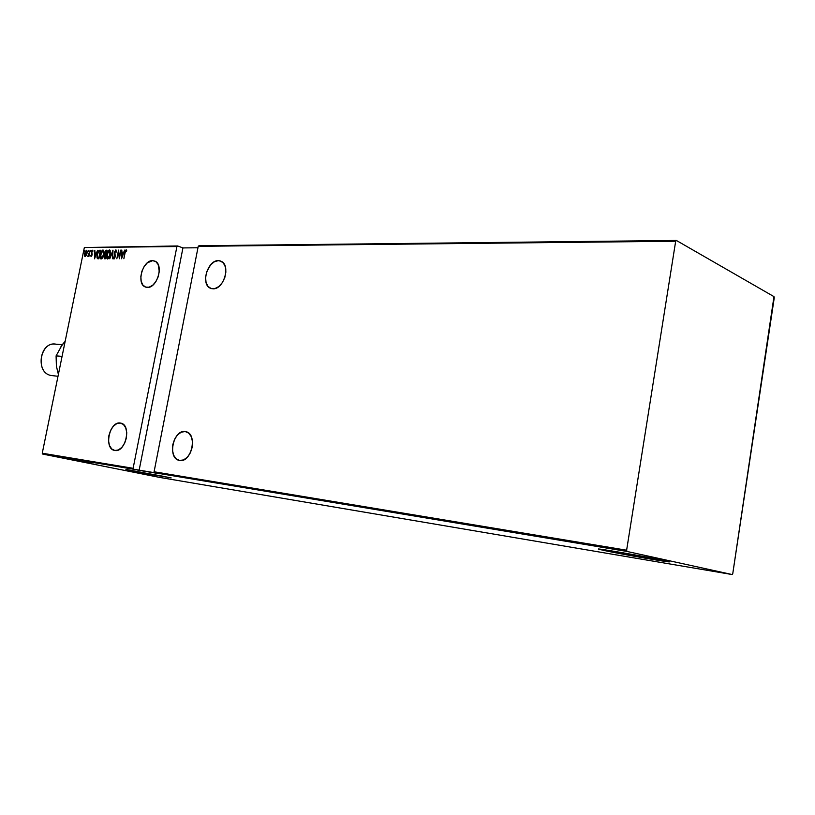 <?xml version="1.0" encoding="UTF-8"?>
<svg xmlns="http://www.w3.org/2000/svg" width="815" height="815" viewBox="0 0 815 815"><rect width="100%" height="100%" fill="white"/><g stroke="black" fill="none" stroke-linecap="round" stroke-linejoin="round"><path stroke-width="1.22" d="M137.328 471.651L164.019 476.418L137.328 471.651M613.827 551.745L610.771 550.92L614.571 551.358L611.444 551.184L613.827 551.745C625.574 554.332 663.858 560.903 656.309 559.019L613.827 551.745M667.668 561.392L599.82 549.493C587.829 546.57 647.253 556.747 664.989 560.7L622.599 552.723L600.726 549.718L644.42 558.041L668.025 561.403C679.404 564.255 621.427 554.292 603.569 550.359L603.63 550.023C617.638 553.1 661.688 560.914 668.168 561.443M169.184 477.6L125.907 469.379L144.927 473.515L169.928 477.621L131.959 470.744L171.15 477.896M152.66 260.627L155.064 261.177C164.039 264.722 157.061 288.357 147.321 287.41L145.192 286.931C136.095 283.589 142.808 259.954 152.66 260.627L147.301 262.868L144.143 266.536L141.881 271.314L140.842 276.509L141.189 281.328L142.87 285.056L145.651 287.114L149.104 287.186L152.711 285.24L155.91 281.572L158.222 276.733L159.261 271.466L158.181 264.559L155.859 261.646L152.66 260.627M120.314 423.026L121.028 423.168C131.755 425.257 125.53 452.885 114.844 450.491L114.436 450.41C103.576 448.545 109.536 420.937 120.314 423.026L116.769 423.627L113.356 426.214L110.596 430.381L108.904 435.505L108.517 440.823L109.505 445.53L111.716 448.933L114.844 450.491L118.399 449.951L121.853 447.394L124.664 443.197L126.386 438.001L126.763 432.612L125.734 427.875L123.462 424.513L120.314 423.026M218.389 260.637L221.395 261.381C230.971 265.609 223.493 289.814 212.919 288.805L210.26 288.174C200.521 284.201 207.672 259.944 218.389 260.637L214.437 261.707L210.688 264.732L206.643 271.874L205.584 277.334L206.042 282.408L207.968 286.33L211.065 288.5L214.885 288.581L218.848 286.534L222.332 282.673L224.808 277.579L225.877 272.047L225.378 266.933L223.402 263.021L220.254 260.912L218.389 260.637M185.229 431.543L186.136 431.726C197.913 434.191 191.393 463.073 179.616 460.465L179.096 460.363C167.136 458.203 173.32 429.261 185.229 431.543L181.317 432.154L177.589 434.853L174.604 439.224L172.811 444.613L172.464 450.216L173.636 455.198L176.132 458.794L179.616 460.465L183.538 459.925L187.318 457.256L190.353 452.845L192.177 447.374L192.503 441.699L191.291 436.697L188.734 433.132L185.229 431.543M84.353 247.526L176.916 246.538L133.12 468.299L42.258 453.221L84.353 247.526L42.258 453.221L42.716 454.077L627.01 551.449L732.165 574.544L159.883 477.458L42.716 454.077L159.883 477.458L732.165 574.544L732.766 573.638L774.25 297.821L773.975 296.629L676.369 240.456L198.982 245.743L198.239 246.313L675.676 241.23L626.623 550.207L154.086 471.773L198.239 246.313L154.086 471.773L154.544 472.72L160.107 473.841L139.121 470.347L182.937 247.923L177.65 245.977L84.353 247.526L177.65 245.977L176.916 246.538L133.12 468.299L133.579 469.226L139.121 470.347L182.937 247.923L177.65 245.977L176.916 246.538L84.353 247.526M84.454 250.989L84.179 250.368L83.976 251.672L84.454 250.989M88.529 250.959L88.254 250.337L88.051 251.641L88.529 250.959M91.066 250.939L90.781 250.317L90.577 251.621L90.934 250.236L90.597 251.631L91.066 250.939M94.54 258.793L97.657 250.287L96.353 253.017L95.009 253.027L94.825 250.307L94.54 258.793L97.657 250.287L96.353 253.017L95.009 253.027L94.825 250.307L94.54 258.793M103.76 254.463L103.688 250.551L102.741 250.062L101.651 251.132L100.184 255.941L100.765 258.864L102.109 258.437L103.597 255.177L102.975 250.022L100.398 254.525L100.887 258.936L103.76 254.463M110.229 254.433L110.147 250.5L109.2 250.011L108.1 251.081L106.704 255.207L106.908 258.467L107.631 258.997L108.568 258.426L110.229 254.433L109.434 249.971L106.836 254.494L107.336 258.936L110.229 254.433M115.832 249.92L114.426 252.253L114.935 256.715L114.324 258.07L113.805 257L113.428 257.53L113.906 258.976L115.241 256.633L114.844 251.784L115.648 250.796L116.076 252.232L116.443 251.794L115.832 249.92L114.426 252.253L114.884 257.01L114.202 258.1L113.805 257L113.428 257.53L113.856 258.956L115.18 256.97L114.711 252.263L115.648 250.796L116.076 252.232L116.443 251.794L115.832 249.92M121.557 258.752L124.756 250.062L123.411 252.854L122.016 252.864L121.792 250.083L121.557 258.752L124.756 250.062L123.411 252.854L122.016 252.864L121.792 250.083L121.557 258.752M125.041 252.966L125.653 250.949L126.457 251.499L126.773 250.826L126.091 249.838L125.194 251.081L123.87 258.752L124.766 252.884L123.87 258.752L125.041 252.966L125.958 250.725L126.457 251.499L126.773 250.826L126.162 249.828L125.031 252.976M120.793 250.093L119.418 256.908L118.562 250.113L116.82 258.762L118.481 251.937L119.326 258.762L121.078 250.093L119.418 256.908L118.562 250.113L116.82 258.762L118.481 251.937L119.326 258.762L120.793 250.093M113 250.164L109.77 258.773L112.633 251.815L112.684 258.762L112.939 250.164L109.77 258.773L112.633 251.815L112.684 258.762L113 250.164M107.071 250.205L105.777 250.368L104.901 251.845L104.045 257.397L104.483 258.752L105.339 258.773L107.071 250.205L106.205 250.215L104.687 252.65L104.147 256.654L104.412 258.722L105.339 258.773L107.071 250.205M99.644 250.266L98.411 251.03L97.23 254.086L96.904 257.183L97.739 258.732L98.91 258.783L100.642 250.266L99.644 250.266L100.612 250.399L99.644 250.266L97.158 254.423L97.301 258.477L98.91 258.783L100.642 250.266L99.644 250.266M91.137 256.623L92.126 254.759L91.83 251.652L93.022 251.051L92.625 250.236L91.525 251.723L91.83 254.881L90.699 255.747L91.137 256.623L92.085 254.993L91.738 251.978L93.022 251.051L92.513 250.225L91.463 252.008L91.84 254.463L91.3 255.859L90.995 255.217L90.699 255.747L91.137 256.623M90.159 250.348L87.908 256.613L88.804 255.615L88.896 256.521L90.159 250.348L87.755 256.419L88.804 255.615L88.896 256.521L90.159 250.348M86.237 255.615L87.154 252.416L86.512 250.276L85.117 251.692L84.403 254.575L84.862 256.562L86.237 255.615L87.011 253.434L86.655 250.317L84.566 253.445L84.933 256.603L86.237 255.615M53.036 456.023L47.423 454.943L53.006 456.023M55.369 456.441L51.151 455.565L55.369 456.441M57.315 456.726L53.464 455.952L57.315 456.706M60.728 457.164L68.796 458.743L60.728 457.164M68.022 458.376L77.955 460.271L67.981 458.397M73.849 459.354L84.037 461.29L73.849 459.354M81.5 460.628L88.886 462.095L81.5 460.628M88.631 461.901L93.358 462.839L88.631 461.901M91.076 462.462L82.488 460.791L91.076 462.462M79.014 460.271L84.027 461.28L79.014 460.271M69.132 458.682L63.417 457.612L69.102 458.682M64.497 458.03L56.001 456.38L64.497 458.03M52.934 455.88L52.007 455.707L52.934 455.88M50.449 455.463L49.532 455.3L50.449 455.463M46.445 454.801L45.528 454.627L46.445 454.801M197.953 247.77L182.937 247.923L197.953 247.77M773.975 296.629L676.369 240.456L675.676 241.23L626.623 550.207L627.01 551.449L732.165 574.544L732.766 573.638L773.975 296.629M653.243 558.316L654.231 558.53L653.243 558.316M89.681 462.187L86.41 461.524L89.681 462.187M77.598 460.22L69.774 458.682L77.598 460.22M72.209 459.191L77.16 460.118L72.24 459.191M71.781 459.171L74.114 459.609L71.781 459.171M62.164 457.429L67.798 458.55L62.164 457.429M63.112 457.755L59.872 457.093L63.112 457.755M54.269 456.105L55.288 456.298L54.269 456.094M52.364 455.921L48.085 455.086L52.364 455.921M49.379 455.361L52.323 455.891L49.379 455.361M125.714 250.867L126.457 249.981L125.714 250.867M126.631 251.122L126.081 250.765M121.924 257.774L121.944 257.112L121.924 257.774M122.067 253.75L122.097 252.884L122.067 253.75M122.403 252.996L123.676 252.986L122.403 252.996M121.863 257.082L121.975 253.75L123.371 253.842L122.138 257.173L121.975 253.75L123.085 253.74L121.863 257.082M119.53 257.764L119.428 256.919L119.53 257.764M118.603 251.988L118.756 251.234L118.603 251.988M116.097 250.949L116.433 251.794L115.781 250.847M114.1 258.966L113.428 257.53L114.1 258.956M115.292 250.989L116.127 250.062L115.292 250.989M112.755 251.855L112.959 251.285L112.755 251.855M107.6 258.987L106.989 256.959L107.6 258.987M108.344 251.468L109.852 250.103L108.344 251.468L109.505 250.898L110.208 254.525L107.794 258.111L107.111 254.494L109.271 250.847L109.944 251.468L109.811 255.024L108.191 258.243L107.213 257.672L106.928 256.216L108.354 251.458M109.801 251L110.463 252.12L109.648 250.989M104.687 258.773L104.432 257.642L104.677 258.773M105.033 255.339L104.952 253.791L105.033 255.339L106.052 255.238L105.237 258.029L104.432 256.644L105.787 255.156L105.492 257.988L104.371 257.326L105.023 255.339M105.553 251.346L106.205 250.215L107.04 250.348L105.553 251.346M105.97 254.27L105.206 254.178L104.962 252.65L106.612 251.091L106.225 254.362L105.094 254.076L104.962 252.65L105.593 251.295L106.612 251.091L105.97 254.27M101.152 258.997L100.551 257L101.152 258.997M101.906 251.499L103.393 250.164L101.906 251.499L103.047 250.949L103.739 254.555L101.345 258.121L100.673 254.525L102.812 250.898L103.546 251.743L103.342 255.054L101.732 258.253L100.765 257.693L100.49 256.236L101.906 251.499M103.342 251.051L103.984 252.141L103.179 251.03M97.861 258.752L97.28 256.888L97.861 258.752M98.472 251.733L100.031 250.409L98.472 251.733M98.228 257.937L98.972 258.039L97.627 257.672L97.433 254.423L98.839 251.366L100.184 251.142L99.053 258.039L98.462 257.998M98.809 257.907L97.372 257.245L97.433 254.423L98.564 251.621L100.184 251.142L98.809 257.907M94.917 257.784L94.937 257.183L94.917 257.784M95.07 253.893L95.111 253.058L95.07 253.893M95.406 253.159L96.608 253.149L95.406 253.159M94.846 257.153L94.978 253.893L96.302 253.974L95.111 257.245L94.978 253.893L96.038 253.883L94.846 257.153M92.166 254.331L91.372 252.966L92.166 254.331M92.217 251.03L92.798 250.368L92.217 251.03M90.873 251.458L91.097 250.562L90.873 251.458M88.163 256.572L88.417 255.951L88.163 256.572M88.346 251.468L88.57 250.582L88.346 251.468M85.178 256.644L84.791 255.299L85.178 256.644M85.789 251.275L86.787 250.409L85.789 251.275M87.062 251.428L86.522 251.112M85.371 255.879L84.831 253.434L86.278 251.03L86.991 253.516L85.677 256.022L84.964 255.716L85.575 251.54L86.502 251.101L86.848 252.65L85.351 255.879M84.271 251.499L84.495 250.623L84.271 251.499M675.676 241.23L198.239 246.313L198.982 245.743L676.369 240.456L675.676 241.23M627.01 551.449L154.544 472.72L154.086 471.773L626.623 550.207L627.01 551.449M133.579 469.226L42.716 454.077L42.258 453.221L133.12 468.299L133.579 469.226M62.297 344.663L55.043 344.144C39.548 342.147 35.402 372.465 50.775 375.45L57.997 376.286M60.453 347.353L64.283 342.422M58.028 372.944L56.51 366.567M64.599 341.933L62.235 344.735L64.599 341.933M58.16 373.545L56.398 366.19L56.092 355.88L62.235 344.735L56.092 355.88L62.072 356.369L56.092 355.88L56.398 366.19L58.16 373.545M50.775 375.45C34.118 372.068 40.923 339.203 57.132 344.501M146.252 287.288L145.192 286.931M211.706 288.673L210.26 288.174"/></g></svg>
